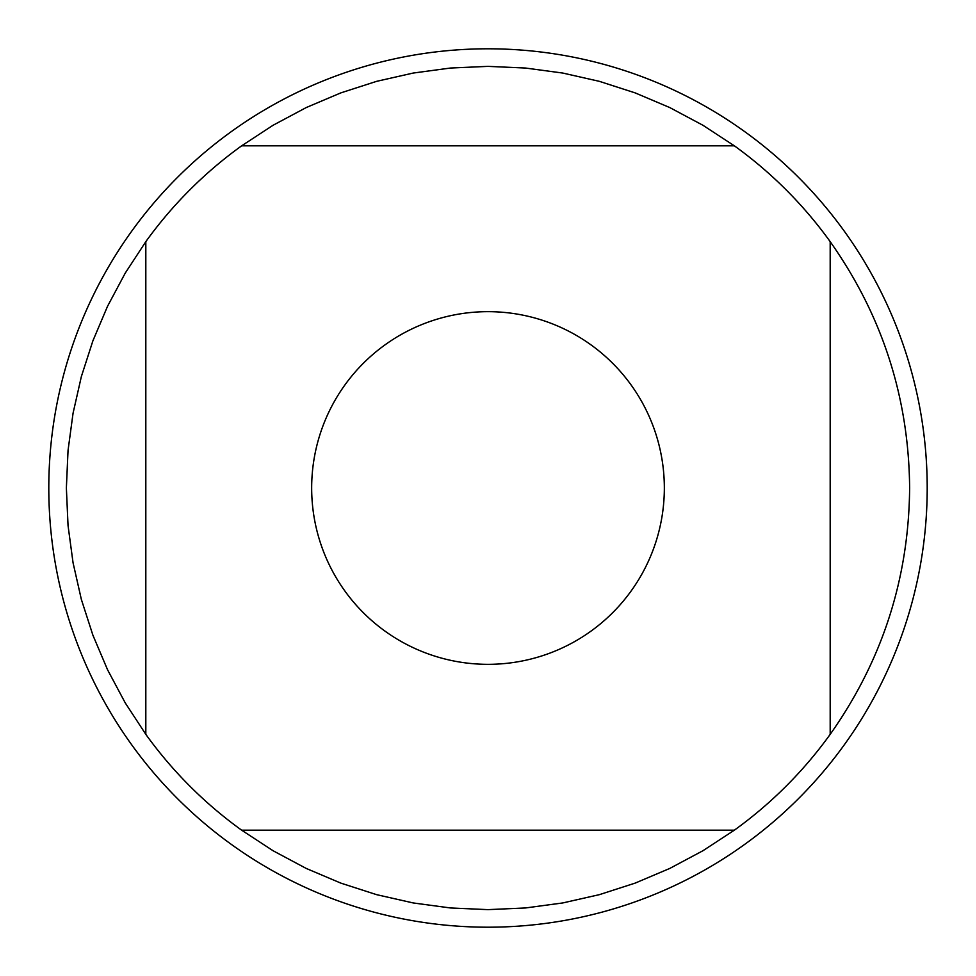 <?xml version="1.0" encoding="UTF-8"?>
<svg xmlns="http://www.w3.org/2000/svg" width="976" height="976" viewBox="0 0 976 976"><rect width="100%" height="100%" fill="white"/><g stroke="black" fill="none" stroke-linecap="round" stroke-linejoin="round"><path stroke-width="1.46" d="M344.894 384.971A176.339 176.339 0 0 0 433.881 655.823A176.339 176.339 0 0 0 664.339 488A176.339 176.339 0 0 0 344.894 384.971M145.814 241.658L145.814 734.342A421.632 421.632 0 0 0 241.658 830.186L734.342 830.186A421.632 421.632 0 0 0 830.186 734.342L830.186 241.658A421.632 421.632 0 0 0 734.342 145.814L241.658 145.814A421.632 421.632 0 0 0 145.814 241.658L125.245 273.097L107.555 306.244L92.891 340.831L81.35 376.59L73.054 413.226L68.039 450.473L66.368 488L68.039 525.527L73.054 562.774L81.35 599.41L92.891 635.169L107.555 669.756L125.245 702.903L145.814 734.342M830.186 734.342C882.353 660.508 908.839 578.39 909.632 488C908.839 397.61 882.353 315.492 830.186 241.658M241.658 830.186L273.097 850.755L306.244 868.445L340.831 883.109L376.59 894.65L413.226 902.946L450.473 907.961L488 909.632L525.527 907.961L562.774 902.946L599.41 894.65L635.169 883.109L669.756 868.445L702.903 850.755L734.342 830.186M734.342 145.814L702.903 125.245L669.756 107.555L635.169 92.891L599.41 81.35L562.774 73.054L525.527 68.039L488 66.368L450.473 68.039L413.226 73.054L376.59 81.35L340.831 92.891L306.244 107.555L273.097 125.245L241.658 145.814M927.2 488A439.2 439.2 0 0 1 488 927.2A439.2 439.2 0 0 1 48.8 488A439.2 439.2 0 0 1 488 48.8A439.2 439.2 0 0 1 927.2 488"/></g></svg>
